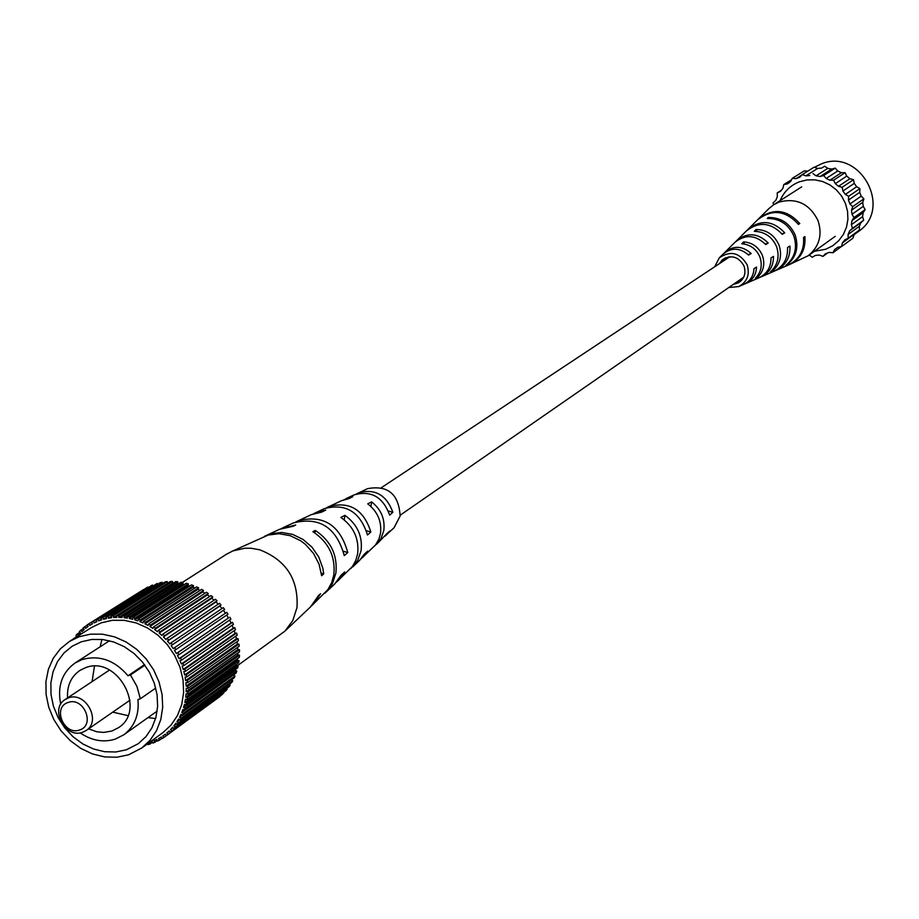 <?xml version="1.0" encoding="UTF-8"?>
<svg xmlns="http://www.w3.org/2000/svg" width="919" height="919" viewBox="0 0 919 919"><rect width="100%" height="100%" fill="white"/><g stroke="black" fill="none" stroke-linecap="round" stroke-linejoin="round"><path stroke-width="1.38" d="M772.5 271.094L770.317 272.013C777.807 265.109 779.863 256.596 776.486 246.453C772.04 236.711 764.642 231.668 754.292 231.312L756.13 229.497C766.756 229.784 774.361 234.931 778.933 244.925C782.379 255.333 780.242 264.052 772.5 271.094L772.19 270.278M756.877 231.404L756.13 229.497M728.342 256.929L727.94 257.998M733.27 284.419L738.302 282.903C744.367 278.905 746.262 273.265 743.999 265.982C738.566 256.596 731.409 254.483 722.529 259.629L719.255 263.753M722.943 261.306L724.815 258.124M725.987 257.596L724.689 260.146M740.542 281.34L736.9 281.892M738.623 280.709L741.472 280.444M714.706 266.774L719.267 257.883C730.456 250.244 739.749 252.564 747.136 264.833C750.042 274.632 747.239 281.88 738.727 286.579L728.767 287.532M759.841 256.872C756.245 248.877 750.214 244.511 741.748 243.776L743.632 241.892C752.385 242.57 758.623 247.05 762.345 255.31C765.251 263.868 763.666 271.208 757.601 277.32L755.349 278.262C761.162 272.288 762.655 265.154 759.841 256.872M793.706 235.678C788.376 224.133 779.565 218.4 767.273 218.492L768.295 217.493C780.736 217.366 789.662 223.145 795.073 234.827C799.048 247.039 796.348 257.09 786.974 264.982L785.756 265.499C794.992 257.676 797.646 247.739 793.706 235.678M788.961 264.775L808.226 255.735C819.369 246.579 822.62 234.827 817.979 220.491C809.455 203.708 796.463 197.574 778.99 202.1L773.672 204.753L768.985 208.51L758.129 219.296M752.466 224.925L747.331 230.06M740.771 236.574L735.855 241.467M729.525 247.716L724.046 253.207M752.925 224.454L757.647 219.767C772.04 208.785 785.63 210.325 798.439 224.385L799.783 223.558C786.871 209.314 773.143 207.74 758.589 218.837M741.61 235.701L746.458 230.876C758.899 221.261 770.857 222.409 782.322 234.334L784.746 232.829C773.086 220.583 760.886 219.377 748.146 229.199M729.962 247.257L734.959 242.306C745.401 234.081 755.659 234.839 765.722 244.557L768.227 243.018C757.945 232.966 747.434 232.151 736.693 240.583M719.267 257.883L723.115 254.058C731.535 247.291 740.025 247.636 748.594 255.103L751.179 253.506C742.38 245.706 733.626 245.293 724.907 252.288M760.116 277.262L761.242 276.814C769.49 272.736 773.568 265.924 773.488 256.39L770.995 257.952C771.018 267.222 767.02 273.828 759.002 277.779L746.01 283.42C752.672 280.18 756.176 274.724 756.521 267.061L753.948 268.681C753.546 276.056 750.122 281.306 743.701 284.419L738.727 286.579M789.559 264.534C800.748 258.882 805.86 249.566 804.895 236.585L803.551 237.435C804.47 250.267 799.404 259.468 788.341 265.051L776.061 270.381C785.837 265.488 790.466 257.366 789.938 246.028L787.514 247.544C787.985 258.63 783.436 266.556 773.878 271.335L761.242 276.814M774.958 270.829L776.061 270.381M744.838 283.879L746.01 283.42M751.179 253.506L748.135 254.632M784.746 232.829L781.954 233.863M768.227 243.018L765.32 244.086M799.783 223.558L798.243 224.121M744.493 244.075L743.632 241.892M757.601 277.32L757.187 276.274M768.663 218.435L768.295 217.493M809.179 255.057L812.304 257.24L815.44 255.39L819.426 255.068L822.953 256.378L825.48 253.747L829.225 252.392L832.936 252.748L834.682 249.508L837.898 247.188L841.54 246.568L842.39 242.938L844.883 239.813L848.203 238.251L848.088 234.471L849.673 230.772L852.453 228.36L851.362 224.707L851.936 220.675L853.981 217.585L852.005 214.299L851.522 210.198L852.683 206.649L849.949 203.961L848.444 200.089L848.639 196.31L845.342 194.403L842.907 191.026L842.137 187.292L838.496 186.304L835.302 183.651L833.613 180.204L829.88 180.204L826.158 178.458L823.665 175.54L820.104 176.517L816.106 175.805L827.778 168.372L824.688 166.224L821.575 168.097L817.611 168.441L814.131 167.166L802.287 174.564L799.76 177.241L796.038 178.642L792.327 178.309L790.604 181.571L787.399 183.915L783.781 184.57L782.954 188.211L780.495 191.336L777.21 192.921L777.348 196.689L775.797 200.388L773.063 202.8L773.649 204.765M824.688 166.224L821.575 168.097M814.441 251.278L825.848 249.221L832.798 245.718L838.748 240.698L843.389 234.402L846.502 227.142L847.915 219.296L847.548 211.255L845.434 203.421L841.666 196.184L836.428 189.934L830.006 184.972L822.7 181.548L814.912 179.837L807.008 179.929L799.415 181.801C790.386 185.362 783.953 191.646 780.116 200.641M816.106 175.805L812.982 173.622M809.823 175.518L805.825 175.874L802.287 174.564M805.825 175.874L817.611 168.441M807.721 171.164L804.274 170.865L792.327 178.309M848.203 238.251L859.46 230.026L859.334 226.304L860.908 222.639L863.653 220.261L862.585 216.654L863.159 212.657L865.181 209.612L863.228 206.361L862.746 202.318L863.906 198.814L861.206 196.161L859.713 192.335L859.92 188.602L856.657 186.729L854.256 183.386L853.498 179.699L849.903 178.723L846.744 176.103L845.078 172.703L841.39 172.703L837.714 170.98L835.245 168.108L831.729 169.085L827.778 168.372M841.54 246.568L852.866 238.239L854.521 233.633M852.005 214.299L863.228 206.361M865.181 209.612L853.981 217.585M835.302 183.651L846.744 176.103M838.496 186.304L849.903 178.723M853.498 179.699L842.137 187.292M851.522 210.198L862.746 202.318M827.628 252.966L822.953 256.378M781.242 190.382L777.21 192.921M842.907 191.026L854.256 183.386M845.342 194.403L856.657 186.729M791.604 179.687L783.781 184.57M841.287 246.614L832.936 252.748M863.906 198.814L852.683 206.649M842.39 242.938L853.705 234.655M851.362 224.707L862.585 216.654M863.653 220.261L852.453 228.36M849.673 230.772L860.908 222.639M796.038 178.642L801.931 174.943M826.158 178.458L837.714 170.98M829.88 180.204L841.39 172.703M848.444 200.089L859.713 192.335M849.949 203.961L861.206 196.161M845.078 172.703L833.613 180.204M851.936 220.675L863.159 212.657M820.104 176.517L831.729 169.085M835.245 168.108L823.665 175.54M859.92 188.602L848.639 196.31M848.088 234.471L859.334 226.304M814.475 167.292L821.046 164.019C859.782 147.258 893.44 208.498 858.254 231.634L853.613 235.023M68.351 697.923C85.49 691.008 101.825 720.898 86.168 730.513L82.687 732.248C65.398 739.106 49.224 708.928 65.157 699.508L68.351 697.923M94.462 666.218L92.072 681.622M112.75 712.133L127.948 715.625M79.585 729.973C95.714 725.298 83.663 696.395 68.098 702.484C52.038 707.239 64.054 735.981 79.585 729.973M88.557 728.859L96.909 731.8L103.721 732.432L111.888 731.019L118.54 727.653C147.281 709.721 117.069 654.845 85.49 667.711L79.792 670.491C70.935 676.763 66.857 685.896 67.569 697.9M80.114 732.868C91.636 740.657 103.353 742.747 115.266 739.129L123.778 734.809C134.599 726.515 139.32 714.775 137.93 699.589L140.343 698.773L136.92 686.344L130.429 674.96L128.028 675.775C114.691 660.198 99.378 654.799 82.101 659.566L75.094 662.978C61.964 672.547 57.173 686.309 60.723 704.253M140.343 698.773L155.748 688.067M130.429 674.96L144.903 665.172M128.028 675.775L144.513 664.644M101.975 639.44L100.068 646.85M148.005 717.601L155.598 718.566M81.366 641.772L72.233 646.195L63.985 652.961L57.506 661.6L53.072 671.72L50.878 682.874L51.016 694.58L53.463 706.32L58.115 717.59L64.767 727.917L73.129 736.831L82.848 743.965L93.508 749.008L104.628 751.719L115.748 751.983L126.374 749.789L138.309 743.678L146.006 736.59L151.957 727.745L155.885 717.544L157.62 706.401L157.092 694.798L154.3 683.219L149.383 672.168L142.525 662.117L134.036 653.489L124.283 646.677L113.68 641.956L102.675 639.509L91.751 639.452L81.366 641.772M128.476 754.832L141.664 748.066L150.073 740.289L156.54 730.616L160.814 719.451L162.697 707.262L162.089 694.569L159.021 681.921L153.622 669.836L146.121 658.866L136.828 649.446L126.156 642.013L114.565 636.856L102.537 634.202L90.602 634.156L79.252 636.695L69.407 641.451L60.355 648.837L53.245 658.268L48.374 669.342L45.95 681.542L46.076 694.339L48.73 707.193L53.807 719.531L61.068 730.835L70.212 740.599L80.838 748.422L92.497 753.948L104.674 756.923L116.851 757.233L128.476 754.832M141.664 748.066L162.778 732.73L171.095 725.034L177.505 715.464L181.744 704.436L183.628 692.398L183.042 679.853L180.032 667.366L174.713 655.442L167.304 644.61L158.137 635.339L147.591 627.999L136.138 622.933L124.249 620.325L112.44 620.291L101.216 622.829L91.475 627.528L69.407 641.451M147.97 587.402L93.267 621.301L94.083 622.921L96.943 621.577L96.127 619.957L97.988 619.199L98.689 620.865L101.687 619.808L100.987 618.142L102.928 617.568L103.491 619.28L106.604 618.51L106.041 616.798L108.051 616.419L108.476 618.154L111.681 617.694L111.256 615.96L113.313 615.764L113.6 617.511L116.862 617.361L116.587 615.604L113.6 617.511M93.267 621.301L91.486 622.243L92.44 623.794L89.729 625.402L88.787 623.852L87.121 624.966L88.178 626.436L85.651 628.32L84.594 626.838L83.055 628.114L84.215 629.504L81.883 631.629L80.723 630.239L79.31 631.675L80.562 632.961L78.448 635.316L77.196 634.03L75.921 635.592L77.081 636.603M76.84 636.396L74.278 638.372M74.037 638.165L73.6 638.797M149.292 742.529L149.935 744.068L147.993 744.608L147.683 743.689M219.871 696.188L166.454 735.648L165.397 734.178L162.835 736.004L163.892 737.486L162.215 738.566L161.273 737.015L158.539 738.589L159.481 740.14L157.7 741.047L156.885 739.427L154.001 740.725L154.817 742.334L152.945 743.069L152.255 741.403L149.636 742.276M166.454 735.648L168.028 734.396L166.856 733.006L169.222 730.927L170.394 732.317L171.83 730.915L170.566 729.617L172.726 727.285L173.99 728.583L175.288 727.032L173.932 725.849L175.862 723.299L177.229 724.494L178.378 722.805L176.942 721.725L178.631 718.98L180.067 720.059L181.066 718.256L179.55 717.302L180.986 714.373L182.49 715.327L183.329 713.408L181.755 712.593L182.927 709.502L184.489 710.33L185.144 708.319L183.536 707.641L184.432 704.413L186.04 705.103L186.523 703.012L184.868 702.472L185.477 699.141L187.12 699.681L187.419 697.544L185.753 697.142L186.075 693.73L187.74 694.121L187.855 691.927L186.178 691.685L186.212 688.216L187.878 688.457L187.809 686.24L186.143 686.148L185.879 682.645L187.545 682.737L187.281 680.497L185.627 680.565L185.075 677.062L186.729 676.993L186.281 674.764L184.662 674.983L183.823 671.502L185.443 671.284L184.822 669.078L183.249 669.457L182.123 666.022L183.708 665.643L182.904 663.484L181.376 664L179.986 660.646L181.514 660.129L180.549 658.015L179.09 658.682L177.436 655.431L178.895 654.765L177.758 652.731L176.379 653.535L174.484 650.411L175.862 649.607L174.576 647.665L173.289 648.607L171.164 645.632L172.45 644.69L171.026 642.852L169.831 643.92L167.476 641.129L168.671 640.061L167.109 638.337L166.029 639.521L163.479 636.924L164.57 635.741L162.893 634.144L161.916 635.443L159.194 633.065L160.159 631.767L158.378 630.331L157.528 631.721L154.656 629.572L155.495 628.182L153.622 626.896L152.899 628.378L149.889 626.482L150.601 625L148.648 623.875L148.062 625.437L144.938 623.817L145.512 622.255L143.502 621.301L143.054 622.933L139.849 621.577L140.285 619.957L138.218 619.188L137.919 620.865L134.645 619.808L134.944 618.131L132.841 617.557L132.692 619.268L129.384 618.51L129.533 616.798L127.419 616.408L127.408 618.154L124.088 617.694L124.099 615.948L121.986 615.753L122.124 617.511L118.815 617.361L118.677 615.604L116.587 615.604L170.486 581.474L172.531 581.463L172.657 583.163L118.815 617.361M172.531 581.463L118.677 615.604M150.601 625L203.513 590.457L202.812 591.893L149.889 626.482M167.109 638.337L219.515 603.312L221.019 604.978L168.671 640.061M234.184 630.652L235.08 633.409L236.608 633.042L184.822 669.078M235.08 633.409L183.249 669.457M237.872 652.972L237.849 654.937L239.48 655.167L187.855 691.927M237.849 654.937L186.178 691.685M239.48 655.167L239.365 657.292L187.74 694.121M235.482 669.514L235.23 670.399L236.792 671.054L185.144 708.319M235.23 670.399L183.536 707.641M162.031 738.267L159.481 740.14M152.565 742.15L149.935 744.068M79.93 632.306L77.196 634.03M87.271 625.173L84.594 626.838M140.285 619.957L193.507 585.61L193.07 587.184L194.977 587.965M193.07 587.184L139.849 621.577M175.862 649.607L227.981 614.202L226.74 612.33L174.576 647.665M229.601 620.084L231.083 622.99L232.496 622.335L233.426 624.369L181.514 660.129M236.608 633.042L237.205 635.167L185.443 671.284M229.164 684.379L230.164 685.126L229.038 686.757L177.229 724.494M226.465 688.63L227.142 689.239L225.879 690.743L173.99 728.583M108.051 616.419L162.203 582.278L160.239 582.669L106.041 616.798M121.986 615.753L175.736 581.601L177.792 581.773L124.099 615.948M177.792 581.773L177.781 583.462L124.088 617.694M129.533 616.798L183.065 582.577L182.915 584.243L129.384 618.51M164.57 635.741L217.045 600.808L215.988 601.956L218.194 604.197M215.988 601.956L163.479 636.924M233.633 674.822L181.755 712.593M230.164 685.126L178.378 722.805M166.442 735.625L163.892 737.486M101.412 619.153L98.689 620.865M134.944 618.131L188.326 583.852L186.281 583.301L132.841 617.557M231.083 622.99L179.09 658.682M235.815 636.143L236.436 638.762L238.01 638.544L186.281 674.764M236.436 638.762L184.662 674.983M237.584 658.567L237.424 660.233L239.032 660.6L238.745 662.679L187.12 699.681M239.032 660.6L187.419 697.544M236.792 664.081L236.539 665.402L184.868 702.472M233.483 675.212L235 676.005L234.184 677.854L182.49 715.327M235 676.005L183.329 713.408M231.439 679.853L232.783 680.703L181.066 718.256M182.376 715.258L179.55 717.302M97.988 619.199L152.405 585.012L152.669 585.644M183.065 582.577L181.02 582.209L127.419 616.408M188.326 583.852L188.027 585.483L134.645 619.808M193.507 585.61L191.508 584.875L138.218 619.188M217.045 600.808L215.425 599.28L162.893 634.144M221.019 604.978L219.859 606.012L221.996 608.55M219.859 606.012L167.476 641.129M237.665 647.344L237.826 649.572L186.143 686.148M236.792 671.054L236.149 673.007L184.489 710.33M232.783 680.703L231.806 682.449L180.067 720.059M157.402 740.45L154.817 742.334M96.771 621.233L94.083 622.921M152.405 585.012L96.127 619.957M182.915 584.243L184.328 584.564M172.45 644.69L224.673 609.458L171.164 645.632M236.976 641.726L237.355 644.162L185.627 680.565M169.418 731.145L166.856 733.006M153.622 626.896L206.442 592.273L208.257 593.513L155.495 628.182M232.105 625.288L233.288 628.136L181.376 664M237.424 660.233L185.753 697.142M236.539 665.402L238.136 665.919L237.665 667.941L186.04 705.103M220.055 696.407L168.028 734.396M226.683 615.075L228.463 618.016L176.379 653.535M228.463 618.016L177.758 652.731M233.288 628.136L234.77 627.62L235.54 629.71L183.708 665.643M238.136 665.919L186.523 703.012M227.142 689.239L175.288 727.032M176.574 723.919L173.932 725.849M223.351 692.581L222.364 694.373L170.394 732.317M223.765 693.006L171.83 730.915M145.512 622.255L198.584 587.804L198.022 589.32L144.938 623.817M223.42 610.365L225.454 613.203M229.807 617.223L230.899 619.188L178.895 654.765M173.151 727.733L170.566 729.617M172.657 583.163L173.243 583.186M203.513 590.457L201.617 589.378L148.648 623.875M202.812 591.893L204.971 593.237M160.159 631.767L212.783 596.982L211.06 595.581L158.378 630.331M212.783 596.982L211.841 598.235L214.07 600.176M211.841 598.235L159.194 633.065M237.355 644.162L238.963 644.093L239.204 646.264L187.545 682.737M83.411 628.55L80.723 630.239M106.282 617.522L103.491 619.28M102.928 617.568L157.218 583.416L157.528 584.381M179.665 719.749L176.942 721.725M147.798 587.069L91.486 622.243M111.348 616.339L108.476 618.154M162.203 582.278L162.514 583.588M198.584 587.804L196.632 586.896L143.502 621.301M208.257 593.513L207.441 594.869L209.647 596.511M207.441 594.869L154.656 629.572M232.496 622.335L180.549 658.015M234.77 627.62L182.904 663.484M238.01 638.544L238.435 640.704L186.729 676.993M92.394 623.725L89.729 625.402M88.787 623.852L143.479 589.619M167.58 583.312L167.315 581.635L165.317 581.83L111.256 615.96M188.027 585.483L189.716 586.023M238.963 644.093L187.281 680.497M237.826 649.572L239.445 649.653L239.514 651.801L187.878 688.457M239.445 649.653L187.809 686.24M198.022 589.32L200.066 590.377M157.218 583.416L100.987 618.142M167.315 581.635L113.313 615.764M177.781 583.462L178.826 583.611M224.673 609.458L223.294 607.677L171.026 642.852M313.632 513.71L324.304 508.644C345.774 503.015 360.168 511.791 367.485 534.996L370.851 531.986L366.543 530.803M384.889 536.236L394.056 527.736L400.144 516.018C398.777 494.077 387.91 484.956 367.566 488.655L356.285 494.02M343.798 499.787L352.758 496.719L348.806 498.672L341.535 500.683L326.613 507.713M315.872 512.549L325.74 510.091L321.616 512.136L311.288 514.663L295.734 521.969M281.145 528.632L295.723 525.013L293.253 526.242L279.778 529.218L264.569 536.282M182.33 582.439L226.533 554.203L232.932 550.918L244.913 548.218L251.209 548.264L259.64 549.78C286.154 560.096 298.606 579.361 296.986 607.597L292.793 620.578L284.901 631.158L237.435 665.689M311.656 605.759L327.911 589.573L331.69 582.657L333.838 574.88C335.63 556.638 328.646 542.233 312.885 531.676L315.309 530.435C330.817 540.866 337.675 555.076 335.906 573.054L332.471 583.588L329.128 588.792L324.912 593.203M336.503 582.118L352.54 566.357L355.791 560.418L357.652 553.743C359.226 538.672 353.643 526.576 340.88 517.431L344.947 515.364C357.273 524.301 362.66 536.064 361.11 550.665L357.548 560.762L350.805 568.562M361.178 558.718L375.515 544.967L378.927 539.074L380.5 533.457C381.856 521.452 377.594 511.584 367.715 503.842L371.621 501.866C381.075 509.402 385.141 518.948 383.82 530.504L380.822 538.971L374.918 545.691M231.06 551.722L268.233 535.03L279.089 533.709L290.22 535.697L300.731 540.809L305.487 544.427L313.517 553.433L319.042 564.151L321.627 575.731L323.729 573.87L322.822 568.103L318.755 556.994L311.978 547.173L303.04 539.442L292.667 534.399L281.673 532.457L270.956 533.755L265.959 535.605M282.512 527.954L293.345 522.957C319.352 516.421 336.331 527.311 344.292 555.627L347.807 552.503C339.95 524.956 323.362 514.387 298.032 520.786M370.851 531.986C363.625 509.54 349.622 501.062 328.818 506.564M345.946 498.649L354.045 494.904C371.127 490.172 382.993 496.915 389.656 515.157L392.873 512.274C386.313 494.755 374.814 488.299 358.376 492.906M323.729 573.87L321.328 573.203M344.947 515.364L344.223 519.855M371.621 501.866L370.885 506.415M347.807 552.503L343.534 551.32M392.873 512.274L388.427 511.056M315.309 530.435L314.918 532.951M363.062 557.098L367.738 551.09L364.361 554.146L359.467 560.521L352.712 566.908M312.805 604.725L320.559 593.72L318.456 595.615L310.576 606.839L284.901 631.158M338.456 580.429L344.671 571.963L341.144 575.156L334.7 583.979L326.038 592.192M386.704 534.709L389.782 531.021L386.566 533.962L376.756 544.128M808.226 255.735L835.222 236.344M773.672 204.753L801.69 186.856M86.168 730.513L129.97 700.221M65.157 699.508L109.51 670.043M123.778 734.809L157.183 711.076M75.094 662.978L109.51 640.75M729.835 256.734L381.569 487.552M743.701 277.193L400.27 515.145"/></g></svg>
